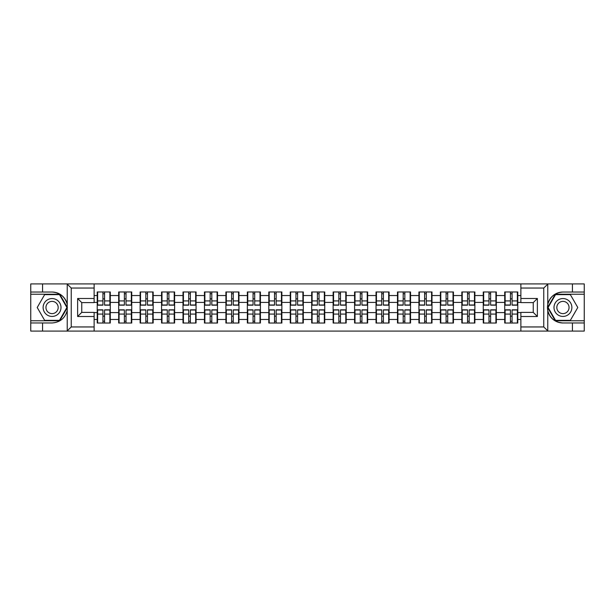 <?xml version="1.0" encoding="UTF-8"?>
<svg xmlns="http://www.w3.org/2000/svg" width="615" height="615" viewBox="0 0 615 615"><rect width="100%" height="100%" fill="white"/><g stroke="black" fill="none" stroke-linecap="round" stroke-linejoin="round"><path stroke-width="0.92" d="M543.283 331.078L584.25 331.078L584.25 294.231L555.284 294.231L547.619 307.5L555.284 320.769L584.25 320.769M94.126 331.078L520.874 331.078L520.874 312.382L533.243 312.382L533.243 302.618L520.874 302.618L520.874 283.922L94.126 283.922L94.126 302.618L81.757 302.618L81.757 312.382L94.126 312.382L94.126 331.078L66.989 331.078L71.24 326.957L94.126 326.957M66.989 331.078L30.75 331.078L30.75 322.967L42.573 322.967L42.573 331.078L71.717 331.078M517.776 316.233L517.369 316.233M505.13 316.233L504.715 316.233M504.715 298.767L505.13 298.767M517.369 298.767L517.776 298.767M517.776 296.983L517.369 296.983M505.13 296.983L504.715 296.983M504.715 318.017L505.13 318.017M517.369 318.017L517.776 318.017M496.328 316.233L495.921 316.233M483.682 316.233L483.267 316.233M483.267 298.767L483.682 298.767M495.921 298.767L496.328 298.767M496.328 296.983L495.921 296.983M483.682 296.983L483.267 296.983M483.267 318.017L483.682 318.017M495.921 318.017L496.328 318.017M474.88 316.233L474.473 316.233M462.234 316.233L461.827 316.233M461.827 298.767L462.234 298.767M474.473 298.767L474.88 298.767M474.88 296.983L474.473 296.983M462.234 296.983L461.827 296.983M461.827 318.017L462.234 318.017M474.473 318.017L474.88 318.017M453.44 316.233L453.024 316.233M440.786 316.233L440.378 316.233M440.378 298.767L440.786 298.767M453.024 298.767L453.44 298.767M453.44 296.983L453.024 296.983M440.786 296.983L440.378 296.983M440.378 318.017L440.786 318.017M453.024 318.017L453.44 318.017M431.991 316.233L431.576 316.233M419.338 316.233L418.93 316.233M418.93 298.767L419.338 298.767M431.576 298.767L431.991 298.767M431.991 296.983L431.576 296.983M419.338 296.983L418.93 296.983M418.93 318.017L419.338 318.017M431.576 318.017L431.991 318.017M410.543 316.233L410.128 316.233M397.897 316.233L397.482 316.233M397.482 298.767L397.897 298.767M410.128 298.767L410.543 298.767M410.543 296.983L410.128 296.983M397.897 296.983L397.482 296.983M397.482 318.017L397.897 318.017M410.128 318.017L410.543 318.017M389.095 316.233L388.68 316.233M376.449 316.233L376.034 316.233M376.034 298.767L376.449 298.767M388.68 298.767L389.095 298.767M389.095 296.983L388.68 296.983M376.449 296.983L376.034 296.983M376.034 318.017L376.449 318.017M388.68 318.017L389.095 318.017M367.647 316.233L367.232 316.233M355.001 316.233L354.586 316.233M354.586 298.767L355.001 298.767M367.232 298.767L367.647 298.767M367.647 296.983L367.232 296.983M355.001 296.983L354.586 296.983M354.586 318.017L355.001 318.017M367.232 318.017L367.647 318.017M346.199 316.233L345.791 316.233M333.553 316.233L333.138 316.233M333.138 298.767L333.553 298.767M345.791 298.767L346.199 298.767M346.199 296.983L345.791 296.983M333.553 296.983L333.138 296.983M333.138 318.017L333.553 318.017M345.791 318.017L346.199 318.017M324.751 316.233L324.343 316.233M312.105 316.233L311.69 316.233M311.69 298.767L312.105 298.767M324.343 298.767L324.751 298.767M324.751 296.983L324.343 296.983M312.105 296.983L311.69 296.983M311.69 318.017L312.105 318.017M324.343 318.017L324.751 318.017M303.31 316.233L302.895 316.233M290.657 316.233L290.249 316.233M290.249 298.767L290.657 298.767M302.895 298.767L303.31 298.767M303.31 296.983L302.895 296.983M290.657 296.983L290.249 296.983M290.249 318.017L290.657 318.017M302.895 318.017L303.31 318.017M281.862 316.233L281.447 316.233M269.209 316.233L268.801 316.233M268.801 298.767L269.209 298.767M281.447 298.767L281.862 298.767M281.862 296.983L281.447 296.983M269.209 296.983L268.801 296.983M268.801 318.017L269.209 318.017M281.447 318.017L281.862 318.017M260.414 316.233L259.999 316.233M247.768 316.233L247.353 316.233M247.353 298.767L247.768 298.767M259.999 298.767L260.414 298.767M260.414 296.983L259.999 296.983M247.768 296.983L247.353 296.983M247.353 318.017L247.768 318.017M259.999 318.017L260.414 318.017M238.966 316.233L238.551 316.233M226.32 316.233L225.905 316.233M225.905 298.767L226.32 298.767M238.551 298.767L238.966 298.767M238.966 296.983L238.551 296.983M226.32 296.983L225.905 296.983M225.905 318.017L226.32 318.017M238.551 318.017L238.966 318.017M217.518 316.233L217.103 316.233M204.872 316.233L204.457 316.233M204.457 298.767L204.872 298.767M217.103 298.767L217.518 298.767M217.518 296.983L217.103 296.983M204.872 296.983L204.457 296.983M204.457 318.017L204.872 318.017M217.103 318.017L217.518 318.017M196.07 316.233L195.662 316.233M183.424 316.233L183.009 316.233M183.009 298.767L183.424 298.767M195.662 298.767L196.07 298.767M196.07 296.983L195.662 296.983M183.424 296.983L183.009 296.983M183.009 318.017L183.424 318.017M195.662 318.017L196.07 318.017M174.622 316.233L174.214 316.233M161.976 316.233L161.561 316.233M161.561 298.767L161.976 298.767M174.214 298.767L174.622 298.767M174.622 296.983L174.214 296.983M161.976 296.983L161.561 296.983M161.561 318.017L161.976 318.017M174.214 318.017L174.622 318.017M153.173 316.233L152.766 316.233M140.528 316.233L140.12 316.233M140.12 298.767L140.528 298.767M152.766 298.767L153.173 298.767M153.173 296.983L152.766 296.983M140.528 296.983L140.12 296.983M140.12 318.017L140.528 318.017M152.766 318.017L153.173 318.017M131.733 316.233L131.318 316.233M119.079 316.233L118.672 316.233M118.672 298.767L119.079 298.767M131.318 298.767L131.733 298.767M131.733 296.983L131.318 296.983M119.079 296.983L118.672 296.983M118.672 318.017L119.079 318.017M131.318 318.017L131.733 318.017M520.874 295.538L517.776 295.538L517.776 291.964L504.715 291.964L504.715 302.411L496.328 302.411L496.328 312.589L504.715 312.589L504.715 302.411M520.874 319.462L517.776 319.462L517.776 323.036L504.715 323.036L504.715 319.462L496.328 319.462L496.328 323.036L483.267 323.036L483.267 319.462L474.88 319.462L474.88 323.036L461.827 323.036L461.827 319.462L453.44 319.462L453.44 323.036L440.378 323.036L440.378 319.462L431.991 319.462L431.991 323.036L418.93 323.036L418.93 319.462L410.543 319.462L410.543 323.036L397.482 323.036L397.482 319.462L389.095 319.462L389.095 323.036L376.034 323.036L376.034 319.462L367.647 319.462L367.647 323.036L354.586 323.036L354.586 319.462L346.199 319.462L346.199 323.036L333.138 323.036L333.138 319.462L324.751 319.462L324.751 323.036L311.69 323.036L311.69 319.462L303.31 319.462L303.31 323.036L290.249 323.036L290.249 319.462L281.862 319.462L281.862 323.036L268.801 323.036L268.801 319.462L260.414 319.462L260.414 323.036L247.353 323.036L247.353 319.462L238.966 319.462L238.966 323.036L225.905 323.036L225.905 319.462L217.518 319.462L217.518 323.036L204.457 323.036L204.457 319.462L196.07 319.462L196.07 323.036L183.009 323.036L183.009 319.462L174.622 319.462L174.622 323.036L161.561 323.036L161.561 319.462L153.173 319.462L153.173 323.036L140.12 323.036L140.12 319.462L131.733 319.462L131.733 323.036L118.672 323.036L118.672 319.462L110.285 319.462L110.285 323.036L97.224 323.036L97.224 319.462L94.126 319.462M94.126 295.538L97.224 295.538L97.224 302.411L94.126 302.411M504.715 295.538L496.328 295.538L496.328 291.964L483.267 291.964L483.267 295.538L474.88 295.538L474.88 291.964L461.827 291.964L461.827 295.538L453.44 295.538L453.44 291.964L440.378 291.964L440.378 295.538L431.991 295.538L431.991 291.964L418.93 291.964L418.93 295.538L410.543 295.538L410.543 291.964L397.482 291.964L397.482 295.538L389.095 295.538L389.095 291.964L376.034 291.964L376.034 295.538L367.647 295.538L367.647 291.964L354.586 291.964L354.586 295.538L346.199 295.538L346.199 291.964L333.138 291.964L333.138 295.538L324.751 295.538L324.751 291.964L311.69 291.964L311.69 295.538L303.31 295.538L303.31 291.964L290.249 291.964L290.249 295.538L281.862 295.538L281.862 291.964L268.801 291.964L268.801 295.538L260.414 295.538L260.414 291.964L247.353 291.964L247.353 295.538L238.966 295.538L238.966 291.964L225.905 291.964L225.905 295.538L217.518 295.538L217.518 291.964L204.457 291.964L204.457 295.538L196.07 295.538L196.07 291.964L183.009 291.964L183.009 295.538L174.622 295.538L174.622 291.964L161.561 291.964L161.561 295.538L153.173 295.538L153.173 291.964L140.12 291.964L140.12 295.538L131.733 295.538L131.733 291.964L118.672 291.964L118.672 295.538L110.285 295.538L110.285 291.964L97.224 291.964L97.224 295.538M504.715 312.589L504.715 319.462M496.328 312.589L496.328 319.462M496.328 295.538L496.328 302.411M474.88 312.589L483.267 312.589L483.267 302.411L474.88 302.411L474.88 319.462M483.267 312.589L483.267 319.462M483.267 295.538L483.267 302.411M474.88 295.538L474.88 302.411M453.44 312.589L461.827 312.589L461.827 302.411L453.44 302.411L453.44 319.462M461.827 312.589L461.827 319.462M461.827 295.538L461.827 302.411M453.44 295.538L453.44 302.411M431.991 312.589L440.378 312.589L440.378 302.411L431.991 302.411L431.991 319.462M440.378 312.589L440.378 319.462M440.378 295.538L440.378 302.411M431.991 295.538L431.991 302.411M410.543 312.589L418.93 312.589L418.93 302.411L410.543 302.411L410.543 319.462M418.93 312.589L418.93 319.462M418.93 295.538L418.93 302.411M410.543 295.538L410.543 302.411M389.095 312.589L397.482 312.589L397.482 302.411L389.095 302.411L389.095 319.462M397.482 312.589L397.482 319.462M397.482 295.538L397.482 302.411M389.095 295.538L389.095 302.411M367.647 312.589L376.034 312.589L376.034 302.411L367.647 302.411L367.647 319.462M376.034 312.589L376.034 319.462M376.034 295.538L376.034 302.411M367.647 295.538L367.647 302.411M346.199 312.589L354.586 312.589L354.586 302.411L346.199 302.411L346.199 319.462M354.586 312.589L354.586 319.462M354.586 295.538L354.586 302.411M346.199 295.538L346.199 302.411M324.751 312.589L333.138 312.589L333.138 302.411L324.751 302.411L324.751 319.462M333.138 312.589L333.138 319.462M333.138 295.538L333.138 302.411M324.751 295.538L324.751 302.411M303.31 312.589L311.69 312.589L311.69 302.411L303.31 302.411L303.31 319.462M311.69 312.589L311.69 319.462M311.69 295.538L311.69 302.411M303.31 295.538L303.31 302.411M281.862 312.589L290.249 312.589L290.249 302.411L281.862 302.411L281.862 319.462M290.249 312.589L290.249 319.462M290.249 295.538L290.249 302.411M281.862 295.538L281.862 302.411M260.414 312.589L268.801 312.589L268.801 302.411L260.414 302.411L260.414 319.462M268.801 312.589L268.801 319.462M268.801 295.538L268.801 302.411M260.414 295.538L260.414 302.411M238.966 312.589L247.353 312.589L247.353 302.411L238.966 302.411L238.966 319.462M247.353 312.589L247.353 319.462M247.353 295.538L247.353 302.411M238.966 295.538L238.966 302.411M217.518 312.589L225.905 312.589L225.905 302.411L217.518 302.411L217.518 319.462M225.905 312.589L225.905 319.462M225.905 295.538L225.905 302.411M217.518 295.538L217.518 302.411M196.07 312.589L204.457 312.589L204.457 302.411L196.07 302.411L196.07 319.462M204.457 312.589L204.457 319.462M204.457 295.538L204.457 302.411M196.07 295.538L196.07 302.411M174.622 312.589L183.009 312.589L183.009 302.411L174.622 302.411L174.622 319.462M183.009 312.589L183.009 319.462M183.009 295.538L183.009 302.411M174.622 295.538L174.622 302.411M153.173 312.589L161.561 312.589L161.561 302.411L153.173 302.411L153.173 319.462M161.561 312.589L161.561 319.462M161.561 295.538L161.561 302.411M153.173 295.538L153.173 302.411M131.733 312.589L140.12 312.589L140.12 302.411L131.733 302.411L131.733 319.462M140.12 312.589L140.12 319.462M140.12 295.538L140.12 302.411M131.733 295.538L131.733 302.411M110.285 312.589L118.672 312.589L118.672 302.411L110.285 302.411L110.285 319.462M118.672 312.589L118.672 319.462M118.672 295.538L118.672 302.411M110.285 295.538L110.285 302.411M110.285 316.233L109.87 316.233M97.631 316.233L97.224 316.233M97.224 298.767L97.631 298.767M109.87 298.767L110.285 298.767M110.285 296.983L109.87 296.983M97.631 296.983L97.224 296.983M97.224 318.017L97.631 318.017M109.87 318.017L110.285 318.017M94.126 312.589L97.224 312.589L97.224 302.411M97.224 312.589L97.224 319.462M71.717 283.922L30.75 283.922L30.75 320.769L59.717 320.769L67.381 307.5L59.717 294.231L30.75 294.231M520.874 302.411L517.776 302.411L517.776 312.589L520.874 312.589M517.776 312.589L517.776 319.462M517.776 295.538L517.776 302.411M109.87 291.964L109.87 305.163L104.581 305.163L104.581 291.964M102.928 291.964L102.928 305.163L97.631 305.163L97.631 291.964M102.928 293.755L104.581 293.755M104.581 298.836L102.928 298.836M97.631 323.036L97.631 309.837L102.928 309.837L102.928 323.036M104.581 323.036L104.581 309.837L109.87 309.837L109.87 323.036M104.581 321.245L102.928 321.245M102.928 316.164L104.581 316.164M47.593 299.759A8.933 8.933 0 0 0 44.318 311.966A8.933 8.933 0 0 0 56.526 315.241A8.933 8.933 0 0 0 59.801 303.034A8.933 8.933 0 0 0 47.593 299.759M49 302.203A6.119 6.119 0 0 0 46.763 310.56A6.119 6.119 0 0 0 55.119 312.797A6.119 6.119 0 0 0 57.356 304.44A6.119 6.119 0 0 0 49 302.203M66.904 307.5L59.478 320.354L44.641 320.354L37.215 307.5L44.641 294.647L59.478 294.647L66.904 307.5M567.407 299.759A8.933 8.933 0 0 0 555.199 303.034A8.933 8.933 0 0 0 558.474 315.241A8.933 8.933 0 0 0 570.682 311.966A8.933 8.933 0 0 0 567.407 299.759M566 302.203A6.119 6.119 0 0 0 557.644 304.44A6.119 6.119 0 0 0 559.881 312.797A6.119 6.119 0 0 0 568.237 310.56A6.119 6.119 0 0 0 566 302.203M570.359 320.354L555.522 320.354L548.096 307.5L555.522 294.647L570.359 294.647L577.785 307.5L570.359 320.354M42.573 322.967L52.06 322.967C60.047 322.368 65.105 318.209 67.235 310.49L67.235 304.51C65.105 296.791 60.047 292.632 52.06 292.033L30.75 292.033M30.75 322.967L30.75 320.769M94.126 288.043L71.24 288.043L66.989 283.922L42.573 283.922L42.573 292.033M66.989 283.922L94.126 283.922M52.06 292.033A15.467 15.467 0 0 1 67.235 304.51L67.235 284.045M81.757 302.618L77.628 298.498L94.126 298.498M94.126 316.502L77.628 316.502L81.757 312.382M520.874 283.922L548.011 283.922L543.76 288.043L520.874 288.043M572.427 292.033L572.427 283.922L584.25 283.922L584.25 292.033L562.94 292.033C554.953 292.632 549.895 296.791 547.765 304.51L547.765 310.49C549.895 318.209 554.953 322.368 562.94 322.967L584.25 322.967M548.011 283.922L572.427 283.922M584.25 292.033L584.25 294.231M520.874 326.957L543.76 326.957L548.011 331.078L572.427 331.078L572.427 322.967M548.011 331.078L520.874 331.078M562.94 322.967A15.467 15.467 0 0 1 547.473 307.5A15.467 15.467 0 0 1 562.94 292.033M533.243 312.382L537.372 316.502L520.874 316.502M520.874 298.498L537.372 298.498L533.243 302.618M131.318 291.964L131.318 305.163L126.021 305.163L126.021 291.964M124.376 291.964L124.376 305.163L119.079 305.163L119.079 291.964M124.376 293.755L126.021 293.755M126.021 298.836L124.376 298.836M152.766 291.964L152.766 305.163L147.469 305.163L147.469 291.964M145.824 291.964L145.824 305.163L140.528 305.163L140.528 291.964M145.824 293.755L147.469 293.755M147.469 298.836L145.824 298.836M174.214 291.964L174.214 305.163L168.917 305.163L168.917 291.964M167.272 291.964L167.272 305.163L161.976 305.163L161.976 291.964M167.272 293.755L168.917 293.755M168.917 298.836L167.272 298.836M195.662 291.964L195.662 305.163L190.366 305.163L190.366 291.964M188.713 291.964L188.713 305.163L183.424 305.163L183.424 291.964M188.713 293.755L190.366 293.755M190.366 298.836L188.713 298.836M217.103 291.964L217.103 305.163L211.814 305.163L211.814 291.964M210.161 291.964L210.161 305.163L204.872 305.163L204.872 291.964M210.161 293.755L211.814 293.755M211.814 298.836L210.161 298.836M119.079 323.036L119.079 309.837L124.376 309.837L124.376 323.036M126.021 323.036L126.021 309.837L131.318 309.837L131.318 323.036M126.021 321.245L124.376 321.245M124.376 316.164L126.021 316.164M140.528 323.036L140.528 309.837L145.824 309.837L145.824 323.036M147.469 323.036L147.469 309.837L152.766 309.837L152.766 323.036M147.469 321.245L145.824 321.245M145.824 316.164L147.469 316.164M161.976 323.036L161.976 309.837L167.272 309.837L167.272 323.036M168.917 323.036L168.917 309.837L174.214 309.837L174.214 323.036M168.917 321.245L167.272 321.245M167.272 316.164L168.917 316.164M183.424 323.036L183.424 309.837L188.713 309.837L188.713 323.036M190.366 323.036L190.366 309.837L195.662 309.837L195.662 323.036M190.366 321.245L188.713 321.245M188.713 316.164L190.366 316.164M204.872 323.036L204.872 309.837L210.161 309.837L210.161 323.036M211.814 323.036L211.814 309.837L217.103 309.837L217.103 323.036M211.814 321.245L210.161 321.245M210.161 316.164L211.814 316.164M238.551 291.964L238.551 305.163L233.262 305.163L233.262 291.964M231.609 291.964L231.609 305.163L226.32 305.163L226.32 291.964M231.609 293.755L233.262 293.755M233.262 298.836L231.609 298.836M226.32 323.036L226.32 309.837L231.609 309.837L231.609 323.036M233.262 323.036L233.262 309.837L238.551 309.837L238.551 323.036M233.262 321.245L231.609 321.245M231.609 316.164L233.262 316.164M259.999 291.964L259.999 305.163L254.71 305.163L254.71 291.964M253.057 291.964L253.057 305.163L247.768 305.163L247.768 291.964M253.057 293.755L254.71 293.755M254.71 298.836L253.057 298.836M247.768 323.036L247.768 309.837L253.057 309.837L253.057 323.036M254.71 323.036L254.71 309.837L259.999 309.837L259.999 323.036M254.71 321.245L253.057 321.245M253.057 316.164L254.71 316.164M281.447 291.964L281.447 305.163L276.158 305.163L276.158 291.964M274.505 291.964L274.505 305.163L269.209 305.163L269.209 291.964M274.505 293.755L276.158 293.755M276.158 298.836L274.505 298.836M269.209 323.036L269.209 309.837L274.505 309.837L274.505 323.036M276.158 323.036L276.158 309.837L281.447 309.837L281.447 323.036M276.158 321.245L274.505 321.245M274.505 316.164L276.158 316.164M302.895 291.964L302.895 305.163L297.599 305.163L297.599 291.964M295.953 291.964L295.953 305.163L290.657 305.163L290.657 291.964M295.953 293.755L297.599 293.755M297.599 298.836L295.953 298.836M290.657 323.036L290.657 309.837L295.953 309.837L295.953 323.036M297.599 323.036L297.599 309.837L302.895 309.837L302.895 323.036M297.599 321.245L295.953 321.245M295.953 316.164L297.599 316.164M324.343 291.964L324.343 305.163L319.047 305.163L319.047 291.964M317.401 291.964L317.401 305.163L312.105 305.163L312.105 291.964M317.401 293.755L319.047 293.755M319.047 298.836L317.401 298.836M312.105 323.036L312.105 309.837L317.401 309.837L317.401 323.036M319.047 323.036L319.047 309.837L324.343 309.837L324.343 323.036M319.047 321.245L317.401 321.245M317.401 316.164L319.047 316.164M345.791 291.964L345.791 305.163L340.495 305.163L340.495 291.964M338.842 291.964L338.842 305.163L333.553 305.163L333.553 291.964M338.842 293.755L340.495 293.755M340.495 298.836L338.842 298.836M333.553 323.036L333.553 309.837L338.842 309.837L338.842 323.036M340.495 323.036L340.495 309.837L345.791 309.837L345.791 323.036M340.495 321.245L338.842 321.245M338.842 316.164L340.495 316.164M367.232 291.964L367.232 305.163L361.943 305.163L361.943 291.964M360.29 291.964L360.29 305.163L355.001 305.163L355.001 291.964M360.29 293.755L361.943 293.755M361.943 298.836L360.29 298.836M355.001 323.036L355.001 309.837L360.29 309.837L360.29 323.036M361.943 323.036L361.943 309.837L367.232 309.837L367.232 323.036M361.943 321.245L360.29 321.245M360.29 316.164L361.943 316.164M388.68 291.964L388.68 305.163L383.391 305.163L383.391 291.964M381.738 291.964L381.738 305.163L376.449 305.163L376.449 291.964M381.738 293.755L383.391 293.755M383.391 298.836L381.738 298.836M376.449 323.036L376.449 309.837L381.738 309.837L381.738 323.036M383.391 323.036L383.391 309.837L388.68 309.837L388.68 323.036M383.391 321.245L381.738 321.245M381.738 316.164L383.391 316.164M410.128 291.964L410.128 305.163L404.839 305.163L404.839 291.964M403.186 291.964L403.186 305.163L397.897 305.163L397.897 291.964M403.186 293.755L404.839 293.755M404.839 298.836L403.186 298.836M397.897 323.036L397.897 309.837L403.186 309.837L403.186 323.036M404.839 323.036L404.839 309.837L410.128 309.837L410.128 323.036M404.839 321.245L403.186 321.245M403.186 316.164L404.839 316.164M431.576 291.964L431.576 305.163L426.287 305.163L426.287 291.964M424.634 291.964L424.634 305.163L419.338 305.163L419.338 291.964M424.634 293.755L426.287 293.755M426.287 298.836L424.634 298.836M419.338 323.036L419.338 309.837L424.634 309.837L424.634 323.036M426.287 323.036L426.287 309.837L431.576 309.837L431.576 323.036M426.287 321.245L424.634 321.245M424.634 316.164L426.287 316.164M453.024 291.964L453.024 305.163L447.728 305.163L447.728 291.964M446.083 291.964L446.083 305.163L440.786 305.163L440.786 291.964M446.083 293.755L447.728 293.755M447.728 298.836L446.083 298.836M440.786 323.036L440.786 309.837L446.083 309.837L446.083 323.036M447.728 323.036L447.728 309.837L453.024 309.837L453.024 323.036M447.728 321.245L446.083 321.245M446.083 316.164L447.728 316.164M474.473 291.964L474.473 305.163L469.176 305.163L469.176 291.964M467.531 291.964L467.531 305.163L462.234 305.163L462.234 291.964M467.531 293.755L469.176 293.755M469.176 298.836L467.531 298.836M462.234 323.036L462.234 309.837L467.531 309.837L467.531 323.036M469.176 323.036L469.176 309.837L474.473 309.837L474.473 323.036M469.176 321.245L467.531 321.245M467.531 316.164L469.176 316.164M495.921 291.964L495.921 305.163L490.624 305.163L490.624 291.964M488.979 291.964L488.979 305.163L483.682 305.163L483.682 291.964M488.979 293.755L490.624 293.755M490.624 298.836L488.979 298.836M483.682 323.036L483.682 309.837L488.979 309.837L488.979 323.036M490.624 323.036L490.624 309.837L495.921 309.837L495.921 323.036M490.624 321.245L488.979 321.245M488.979 316.164L490.624 316.164M517.369 291.964L517.369 305.163L512.072 305.163L512.072 291.964M510.419 291.964L510.419 305.163L505.13 305.163L505.13 291.964M510.419 293.755L512.072 293.755M512.072 298.836L510.419 298.836M505.13 323.036L505.13 309.837L510.419 309.837L510.419 323.036M512.072 323.036L512.072 309.837L517.369 309.837L517.369 323.036M512.072 321.245L510.419 321.245M510.419 316.164L512.072 316.164M102.928 300.92L97.631 300.92M102.928 304.986L97.631 304.986M109.87 300.92L104.581 300.92M109.87 304.986L104.581 304.986M104.581 314.081L109.87 314.081M104.581 310.014L109.87 310.014M97.631 314.081L102.928 314.081M97.631 310.014L102.928 310.014M67.235 330.955L67.235 310.49M71.24 288.043L71.24 326.957M77.628 316.502L77.628 298.498M547.765 284.045L547.765 304.51M547.765 310.49L547.765 330.955M543.76 326.957L543.76 288.043M537.372 298.498L537.372 316.502M124.376 300.92L119.079 300.92M124.376 304.986L119.079 304.986M131.318 300.92L126.021 300.92M131.318 304.986L126.021 304.986M145.824 300.92L140.528 300.92M145.824 304.986L140.528 304.986M152.766 300.92L147.469 300.92M152.766 304.986L147.469 304.986M167.272 300.92L161.976 300.92M167.272 304.986L161.976 304.986M174.214 300.92L168.917 300.92M174.214 304.986L168.917 304.986M188.713 300.92L183.424 300.92M188.713 304.986L183.424 304.986M195.662 300.92L190.366 300.92M195.662 304.986L190.366 304.986M210.161 300.92L204.872 300.92M210.161 304.986L204.872 304.986M217.103 300.92L211.814 300.92M217.103 304.986L211.814 304.986M126.021 314.081L131.318 314.081M126.021 310.014L131.318 310.014M119.079 314.081L124.376 314.081M119.079 310.014L124.376 310.014M147.469 314.081L152.766 314.081M147.469 310.014L152.766 310.014M140.528 314.081L145.824 314.081M140.528 310.014L145.824 310.014M168.917 314.081L174.214 314.081M168.917 310.014L174.214 310.014M161.976 314.081L167.272 314.081M161.976 310.014L167.272 310.014M190.366 314.081L195.662 314.081M190.366 310.014L195.662 310.014M183.424 314.081L188.713 314.081M183.424 310.014L188.713 310.014M211.814 314.081L217.103 314.081M211.814 310.014L217.103 310.014M204.872 314.081L210.161 314.081M204.872 310.014L210.161 310.014M231.609 300.92L226.32 300.92M231.609 304.986L226.32 304.986M238.551 300.92L233.262 300.92M238.551 304.986L233.262 304.986M233.262 314.081L238.551 314.081M233.262 310.014L238.551 310.014M226.32 314.081L231.609 314.081M226.32 310.014L231.609 310.014M253.057 300.92L247.768 300.92M253.057 304.986L247.768 304.986M259.999 300.92L254.71 300.92M259.999 304.986L254.71 304.986M254.71 314.081L259.999 314.081M254.71 310.014L259.999 310.014M247.768 314.081L253.057 314.081M247.768 310.014L253.057 310.014M274.505 300.92L269.209 300.92M274.505 304.986L269.209 304.986M281.447 300.92L276.158 300.92M281.447 304.986L276.158 304.986M276.158 314.081L281.447 314.081M276.158 310.014L281.447 310.014M269.209 314.081L274.505 314.081M269.209 310.014L274.505 310.014M295.953 300.92L290.657 300.92M295.953 304.986L290.657 304.986M302.895 300.92L297.599 300.92M302.895 304.986L297.599 304.986M297.599 314.081L302.895 314.081M297.599 310.014L302.895 310.014M290.657 314.081L295.953 314.081M290.657 310.014L295.953 310.014M317.401 300.92L312.105 300.92M317.401 304.986L312.105 304.986M324.343 300.92L319.047 300.92M324.343 304.986L319.047 304.986M319.047 314.081L324.343 314.081M319.047 310.014L324.343 310.014M312.105 314.081L317.401 314.081M312.105 310.014L317.401 310.014M338.842 300.92L333.553 300.92M338.842 304.986L333.553 304.986M345.791 300.92L340.495 300.92M345.791 304.986L340.495 304.986M340.495 314.081L345.791 314.081M340.495 310.014L345.791 310.014M333.553 314.081L338.842 314.081M333.553 310.014L338.842 310.014M360.29 300.92L355.001 300.92M360.29 304.986L355.001 304.986M367.232 300.92L361.943 300.92M367.232 304.986L361.943 304.986M361.943 314.081L367.232 314.081M361.943 310.014L367.232 310.014M355.001 314.081L360.29 314.081M355.001 310.014L360.29 310.014M381.738 300.92L376.449 300.92M381.738 304.986L376.449 304.986M388.68 300.92L383.391 300.92M388.68 304.986L383.391 304.986M383.391 314.081L388.68 314.081M383.391 310.014L388.68 310.014M376.449 314.081L381.738 314.081M376.449 310.014L381.738 310.014M403.186 300.92L397.897 300.92M403.186 304.986L397.897 304.986M410.128 300.92L404.839 300.92M410.128 304.986L404.839 304.986M404.839 314.081L410.128 314.081M404.839 310.014L410.128 310.014M397.897 314.081L403.186 314.081M397.897 310.014L403.186 310.014M424.634 300.92L419.338 300.92M424.634 304.986L419.338 304.986M431.576 300.92L426.287 300.92M431.576 304.986L426.287 304.986M426.287 314.081L431.576 314.081M426.287 310.014L431.576 310.014M419.338 314.081L424.634 314.081M419.338 310.014L424.634 310.014M446.083 300.92L440.786 300.92M446.083 304.986L440.786 304.986M453.024 300.92L447.728 300.92M453.024 304.986L447.728 304.986M447.728 314.081L453.024 314.081M447.728 310.014L453.024 310.014M440.786 314.081L446.083 314.081M440.786 310.014L446.083 310.014M467.531 300.92L462.234 300.92M467.531 304.986L462.234 304.986M474.473 300.92L469.176 300.92M474.473 304.986L469.176 304.986M469.176 314.081L474.473 314.081M469.176 310.014L474.473 310.014M462.234 314.081L467.531 314.081M462.234 310.014L467.531 310.014M488.979 300.92L483.682 300.92M488.979 304.986L483.682 304.986M495.921 300.92L490.624 300.92M495.921 304.986L490.624 304.986M490.624 314.081L495.921 314.081M490.624 310.014L495.921 310.014M483.682 314.081L488.979 314.081M483.682 310.014L488.979 310.014M510.419 300.92L505.13 300.92M510.419 304.986L505.13 304.986M517.369 300.92L512.072 300.92M517.369 304.986L512.072 304.986M512.072 314.081L517.369 314.081M512.072 310.014L517.369 310.014M505.13 314.081L510.419 314.081M505.13 310.014L510.419 310.014"/></g></svg>
